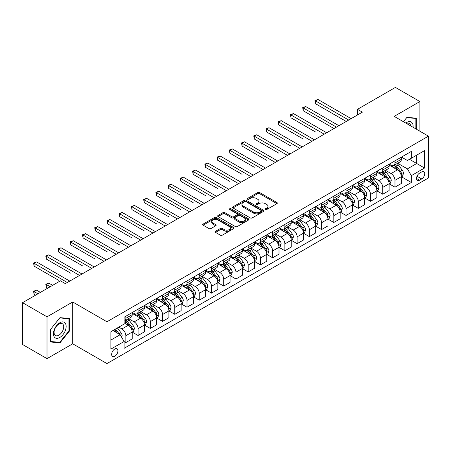 <?xml version="1.0" encoding="UTF-8"?>
<svg xmlns="http://www.w3.org/2000/svg" width="451" height="451" viewBox="0 0 451 451"><rect width="100%" height="100%" fill="white"/><g stroke="black" fill="none" stroke-linecap="round" stroke-linejoin="round"><path stroke-width="0.68" d="M265.385 209.54A0.953 0.547 0 0 0 266.727 209.54L276.937 203.649A1.359 0.784 0 0 0 277.331 203.091A1.359 0.784 0 0 0 276.937 202.538L259.646 192.554A1.359 0.784 0 0 0 257.724 192.554L247.514 198.446A0.953 0.547 0 0 0 247.238 198.835A0.953 0.547 0 0 0 247.514 199.224A0.953 0.547 0 0 0 248.862 199.224L250.181 198.463A4.347 2.509 0 0 1 256.331 198.463L257.769 199.291A4.347 2.509 0 0 1 259.043 201.067A4.347 2.509 0 0 1 257.769 202.843L256.45 203.604A0.953 0.547 0 0 0 256.174 203.993A0.953 0.547 0 0 0 256.45 204.382A0.953 0.547 0 0 0 257.797 204.382L259.116 203.621A4.347 2.509 0 0 1 265.261 203.621L266.704 204.45A4.347 2.509 0 0 1 267.979 206.225A4.347 2.509 0 0 1 266.704 208.001L265.385 208.762A0.953 0.547 0 0 0 265.103 209.151A0.953 0.547 0 0 0 265.385 209.54L265.385 208.762M114.791 356.234A4.431 2.559 120 0 0 117.683 352.332A4.431 2.559 120 0 0 117.001 348.781A4.431 2.559 120 0 0 114.791 349.001A4.431 2.559 120 0 0 111.893 352.902A4.431 2.559 120 0 0 112.575 356.453A4.431 2.559 120 0 0 114.791 356.234M215.55 231.267A1.359 0.784 0 0 0 215.155 231.82A1.359 0.784 0 0 0 215.55 232.378L220.404 235.18A1.359 0.784 0 0 0 222.326 235.18L233.657 228.634A1.359 0.784 0 0 0 234.058 228.076A1.359 0.784 0 0 0 233.657 227.524L216.367 217.54A1.359 0.784 0 0 0 214.445 217.54L203.113 224.085A1.359 0.784 0 0 0 202.713 224.637A1.359 0.784 0 0 0 203.113 225.196L208.971 228.578A1.359 0.784 0 0 0 210.893 228.578L215.741 225.776A1.359 0.784 0 0 0 216.142 225.224A1.359 0.784 0 0 0 215.741 224.666L212.838 222.991A3.636 2.097 0 0 1 211.773 221.503A3.636 2.097 0 0 1 214.016 219.569A3.636 2.097 0 0 1 217.98 220.02L229.362 226.594A3.636 2.097 0 0 1 230.427 228.076A3.636 2.097 0 0 1 228.183 230.016A3.636 2.097 0 0 1 224.22 229.559L222.326 228.465A1.359 0.784 0 0 0 220.404 228.465L215.55 231.267L215.55 232.378M72.707 301.99L47.017 316.822L22.55 302.694L22.55 344.508L47.017 358.635L72.707 343.803L106.96 363.579L106.96 321.766L72.707 301.99L72.707 343.803M419.887 131.213L419.887 101.548L394.197 116.381L428.45 136.157L106.96 321.766M419.887 101.548L395.42 87.421L357.496 109.317L357.496 114.966M22.55 302.694L60.473 280.804L65.367 283.628L362.39 112.141L357.496 109.317M250.277 217.929A1.359 0.784 0 0 0 252.199 217.929L263.536 211.384A1.359 0.784 0 0 0 263.931 210.831A1.359 0.784 0 0 0 263.536 210.273L246.24 200.289A1.359 0.784 0 0 0 244.324 200.289L232.987 206.834A1.359 0.784 0 0 0 232.586 207.392A1.359 0.784 0 0 0 232.987 207.945L250.277 217.929M230.055 209.743A0.953 0.547 0 0 1 231.019 209.878L231.019 208.751L248.597 218.898A1.359 0.784 0 0 1 248.997 219.451A1.359 0.784 0 0 1 248.597 220.009L237.26 226.554A1.359 0.784 0 0 1 235.337 226.554L218.047 216.57L218.047 215.46A1.359 0.784 0 0 0 217.653 216.018A1.359 0.784 0 0 0 218.047 216.57M218.047 215.46L222.901 212.658A1.359 0.784 0 0 1 224.823 212.658L231.837 216.711A1.359 0.784 0 0 0 233.753 216.711L236.972 214.851A1.359 0.784 0 0 0 237.373 214.298A1.359 0.784 0 0 0 236.972 213.74L229.672 209.529A0.953 0.547 0 0 1 229.396 209.14A0.953 0.547 0 0 1 229.982 208.633A0.953 0.547 0 0 1 231.019 208.751M421.696 171.921L419.543 173.167A4.29 2.475 120 0 0 416.741 176.944A4.29 2.475 120 0 0 417.4 180.383A4.29 2.475 120 0 0 419.543 180.169L421.696 178.929A4.29 2.475 120 0 0 424.498 175.146A4.29 2.475 120 0 0 423.844 171.707A4.29 2.475 120 0 0 421.696 171.921M106.96 363.579L428.45 177.97L428.45 136.157M401.486 157.089L407.411 160.505L411.323 158.25L411.323 151.412L124.087 317.245L124.087 324.083L110.873 331.71L110.873 349.113L124.087 341.486L124.087 348.324L411.323 182.486L411.323 175.653L407.411 168.871L397.675 163.251M411.323 158.25L424.538 150.617L424.538 168.026L411.323 175.653M47.017 316.822L47.017 358.635M409.463 159.321L416.707 163.504L416.707 155.138L424.538 150.617M407.411 168.871L416.707 163.504L424.538 168.026M110.873 340.071L120.169 334.704L112.93 330.527M124.087 341.542L125.846 342.557L125.846 335.724A5.536 3.196 -120 0 0 121.933 328.942L118.799 327.133M125.846 342.557L132.211 338.887L132.211 332.049A5.536 3.196 -120 0 0 128.293 325.267L124.087 322.837M132.357 332.19L138.079 335.499L138.079 328.661A5.536 3.196 -120 0 0 134.167 321.879L128.546 318.632M138.079 335.499L144.444 331.823L144.444 324.985A5.536 3.196 -120 0 0 140.526 318.209L132.211 313.406M144.591 325.126L150.313 328.435L150.313 321.597A5.536 3.196 -120 0 0 146.4 314.815L140.78 311.573M150.313 328.435L156.677 324.759L156.677 317.927A5.536 3.196 -120 0 0 152.759 311.145L144.444 306.342M156.824 318.068L162.546 321.371L162.546 314.533A5.536 3.196 -120 0 0 158.634 307.751L153.013 304.51M162.546 321.371L168.911 317.696L168.911 310.863A5.536 3.196 -120 0 0 164.993 304.081L156.677 299.278M169.057 311.004L174.779 314.308L174.779 307.469A5.536 3.196 -120 0 0 170.867 300.693L165.246 297.446M174.779 314.308L181.144 310.638L181.144 303.799A5.536 3.196 -120 0 0 177.226 297.017L168.911 292.214M181.291 303.94L187.013 307.244L187.013 300.411A5.536 3.196 -120 0 0 183.1 293.629L177.48 290.382M187.013 307.244L193.378 303.574L193.378 296.735A5.536 3.196 -120 0 0 189.459 289.954L181.144 285.15M193.524 296.876L199.246 300.18L199.246 293.347A5.536 3.196 -120 0 0 195.334 286.565L189.713 283.318M199.246 300.18L205.611 296.51L205.611 289.672A5.536 3.196 -120 0 0 201.693 282.89L193.378 278.092M205.757 289.813L211.48 293.122L211.48 286.284A5.536 3.196 -120 0 0 207.567 279.502L201.947 276.26M211.48 293.122L217.844 289.446L217.844 282.608A5.536 3.196 -120 0 0 213.926 275.832L205.611 271.028M217.991 282.749L223.713 286.058L223.713 279.22A5.536 3.196 -120 0 0 219.8 272.438L214.18 269.196M223.713 286.058L230.078 282.382L230.078 275.55A5.536 3.196 -120 0 0 226.16 268.768L217.844 263.965M230.224 275.691L235.946 278.994L235.946 272.156A5.536 3.196 -120 0 0 232.034 265.374L226.413 262.132M235.946 278.994L242.311 275.319L242.311 268.486A5.536 3.196 -120 0 0 238.393 261.704L230.078 256.901M242.458 268.627L248.18 271.93L248.18 265.092A5.536 3.196 -120 0 0 244.267 258.316L238.647 255.069M248.18 271.93L254.544 268.26L254.544 261.422A5.536 3.196 -120 0 0 250.626 254.64L242.311 249.837M254.691 261.563L260.413 264.867L260.413 258.034A5.536 3.196 -120 0 0 256.501 251.252L250.88 248.005M260.413 264.867L266.778 261.197L266.778 254.358A5.536 3.196 -120 0 0 262.86 247.576L254.544 242.773M266.924 254.499L272.646 257.803L272.646 250.97A5.536 3.196 -120 0 0 268.734 244.188L263.113 240.941M272.646 257.803L279.011 254.133L279.011 247.295A5.536 3.196 -120 0 0 275.093 240.518L266.778 235.715M279.158 247.436L284.88 250.745L284.88 243.906A5.536 3.196 -120 0 0 280.967 237.125L275.347 233.883M284.88 250.745L291.239 247.069L291.239 240.231A5.536 3.196 -120 0 0 287.326 233.455L279.011 228.651M291.391 240.372L297.113 243.681L297.113 236.843A5.536 3.196 -120 0 0 293.201 230.061L287.58 226.819M297.113 243.681L303.472 240.005L303.472 233.173A5.536 3.196 -120 0 0 299.56 226.391L291.239 221.588M303.619 233.314L309.347 236.617L309.347 229.779A5.536 3.196 -120 0 0 305.434 223.003L299.814 219.755M309.347 236.617L315.706 232.947L315.706 226.109A5.536 3.196 -120 0 0 311.793 219.327L303.472 214.524M315.852 226.25L321.58 229.553L321.58 222.715A5.536 3.196 -120 0 0 317.667 215.939L312.047 212.692M321.58 229.553L327.939 225.883L327.939 219.045A5.536 3.196 -120 0 0 324.027 212.263L315.706 207.46M328.086 219.186L333.813 222.49L333.813 215.657A5.536 3.196 -120 0 0 329.901 208.875L324.28 205.628M333.813 222.49L340.172 218.82L340.172 211.981A5.536 3.196 -120 0 0 336.26 205.199L327.939 200.396M340.319 212.122L346.047 215.431L346.047 208.593A5.536 3.196 -120 0 0 342.134 201.811L336.514 198.564M346.047 215.431L352.406 211.756L352.406 204.917A5.536 3.196 -120 0 0 348.493 198.141L340.172 193.338M352.552 205.058L358.28 208.368L358.28 201.529A5.536 3.196 -120 0 0 354.368 194.747L348.747 191.506M358.28 208.368L364.639 204.692L364.639 197.854A5.536 3.196 -120 0 0 360.727 191.077L352.406 186.274M364.786 198L370.513 201.304L370.513 194.466A5.536 3.196 -120 0 0 366.601 187.684L360.98 184.442M370.513 201.304L376.873 197.628L376.873 190.796A5.536 3.196 -120 0 0 372.96 184.014L364.639 179.21M377.019 190.936L382.747 194.24L382.747 187.402A5.536 3.196 -120 0 0 378.834 180.625L373.214 177.378M382.747 194.24L389.106 190.57L389.106 183.732A5.536 3.196 -120 0 0 385.193 176.95L376.873 172.147M389.252 183.873L394.98 187.176L394.98 180.338A5.536 3.196 -120 0 0 391.068 173.562L385.447 170.315M394.98 187.176L401.339 183.506L401.339 176.668A5.536 3.196 -120 0 0 397.427 169.886L389.106 165.083M389.252 164.153L391.068 165.196A5.536 3.196 -120 0 0 393.836 165.472A5.536 3.196 -120 0 0 394.98 162.935L394.98 160.849M377.019 171.217L378.834 172.259A5.536 3.196 -120 0 0 381.602 172.536A5.536 3.196 -120 0 0 382.747 169.999L382.747 167.907M364.786 178.28L366.601 179.323A5.536 3.196 -120 0 0 369.369 179.599A5.536 3.196 -120 0 0 370.513 177.063L370.513 174.971M352.552 185.338L354.368 186.387A5.536 3.196 -120 0 0 357.136 186.658A5.536 3.196 -120 0 0 358.28 184.126L358.28 182.035M340.319 192.402L342.134 193.451A5.536 3.196 -120 0 0 344.902 193.721A5.536 3.196 -120 0 0 346.047 191.19L346.047 189.099M328.086 199.466L329.901 200.509A5.536 3.196 -120 0 0 332.669 200.785A5.536 3.196 -120 0 0 333.813 198.254L333.813 196.162M315.852 206.53L317.667 207.573A5.536 3.196 -120 0 0 320.435 207.849A5.536 3.196 -120 0 0 321.58 205.312L321.58 203.226M303.619 213.594L305.434 214.637A5.536 3.196 -120 0 0 308.202 214.913A5.536 3.196 -120 0 0 309.347 212.376L309.347 210.284M291.385 220.657L293.201 221.7A5.536 3.196 -120 0 0 295.969 221.977A5.536 3.196 -120 0 0 297.113 219.44L297.113 217.348M279.158 227.716L280.967 228.764A5.536 3.196 -120 0 0 283.735 229.035A5.536 3.196 -120 0 0 284.88 226.503L284.88 224.412M266.924 234.779L268.734 235.828A5.536 3.196 -120 0 0 271.502 236.099A5.536 3.196 -120 0 0 272.646 233.567L272.646 231.476M254.691 241.843L256.501 242.886A5.536 3.196 -120 0 0 259.269 243.162A5.536 3.196 -120 0 0 260.413 240.631L260.413 238.54M242.458 248.907L244.267 249.95A5.536 3.196 -120 0 0 247.035 250.226A5.536 3.196 -120 0 0 248.18 247.689L248.18 245.603M230.224 255.971L232.034 257.014A5.536 3.196 -120 0 0 234.802 257.29A5.536 3.196 -120 0 0 235.946 254.753L235.946 252.661M217.991 263.034L219.8 264.077A5.536 3.196 -120 0 0 222.569 264.354A5.536 3.196 -120 0 0 223.713 261.817L223.713 259.725M205.757 270.093L207.567 271.141A5.536 3.196 -120 0 0 210.335 271.412A5.536 3.196 -120 0 0 211.48 268.881L211.48 266.789M193.524 277.156L195.334 278.205A5.536 3.196 -120 0 0 198.102 278.476A5.536 3.196 -120 0 0 199.246 275.944L199.246 273.853M181.291 284.22L183.1 285.263A5.536 3.196 -120 0 0 185.868 285.539A5.536 3.196 -120 0 0 187.013 283.002L187.013 280.917M169.057 291.284L170.867 292.327A5.536 3.196 -120 0 0 173.635 292.603A5.536 3.196 -120 0 0 174.779 290.066L174.779 287.975M156.824 298.348L158.634 299.391A5.536 3.196 -120 0 0 161.402 299.667A5.536 3.196 -120 0 0 162.546 297.13L162.546 295.039M144.591 305.406L146.4 306.454A5.536 3.196 -120 0 0 149.168 306.731A5.536 3.196 -120 0 0 150.313 304.194L150.313 302.102M132.357 312.47L134.167 313.518A5.536 3.196 -120 0 0 136.935 313.789A5.536 3.196 -120 0 0 138.079 311.258L138.079 309.166M401.486 176.809L411.323 182.486M393.836 165.472L400.195 161.802A5.536 3.196 -120 0 0 401.339 159.265L401.339 157.173M381.602 172.536L387.961 168.86A5.536 3.196 -120 0 0 389.106 166.329L389.106 164.237M369.369 179.599L375.728 175.924A5.536 3.196 -120 0 0 376.873 173.393L376.873 171.301M357.136 186.658L363.495 182.988A5.536 3.196 -120 0 0 364.639 180.451L364.639 178.365M344.902 193.721L351.261 190.051A5.536 3.196 -120 0 0 352.406 187.515L352.406 185.423M332.669 200.785L339.028 197.115A5.536 3.196 -120 0 0 340.172 194.578L340.172 192.487M320.435 207.849L326.795 204.173A5.536 3.196 -120 0 0 327.939 201.642L327.939 199.551M308.202 214.913L314.561 211.237A5.536 3.196 -120 0 0 315.706 208.706L315.706 206.614M295.969 221.977L302.328 218.301A5.536 3.196 -120 0 0 303.472 215.77L303.472 213.678M283.735 229.035L290.094 225.365A5.536 3.196 -120 0 0 291.239 222.828L291.239 220.742M271.502 236.099L277.861 232.428A5.536 3.196 -120 0 0 279.011 229.892L279.011 227.8M259.269 243.162L265.628 239.492A5.536 3.196 -120 0 0 266.778 236.955L266.778 234.864M247.035 250.226L253.394 246.55A5.536 3.196 -120 0 0 254.544 244.019L254.544 241.928M234.802 257.29L241.161 253.614A5.536 3.196 -120 0 0 242.311 251.083L242.311 248.991M222.569 264.354L228.928 260.678A5.536 3.196 -120 0 0 230.078 258.147L230.078 256.055M210.335 271.412L216.694 267.742A5.536 3.196 -120 0 0 217.844 265.205L217.844 263.119M198.102 278.476L204.461 274.806A5.536 3.196 -120 0 0 205.611 272.269L205.611 270.177M185.868 285.539L192.227 281.869A5.536 3.196 -120 0 0 193.378 279.332L193.378 277.241M173.635 292.603L179.994 288.928A5.536 3.196 -120 0 0 181.144 286.396L181.144 284.305M161.402 299.667L167.761 295.991A5.536 3.196 -120 0 0 168.911 293.46L168.911 291.369M149.168 306.731L155.527 303.055A5.536 3.196 -120 0 0 156.677 300.524L156.677 298.432M136.935 313.789L143.294 310.119A5.536 3.196 -120 0 0 144.444 307.582L144.444 305.49M124.087 321.078A5.536 3.196 -120 0 0 124.701 320.853L131.061 317.183A5.536 3.196 -120 0 0 132.211 314.646L132.211 312.554M124.701 320.853A5.536 3.196 -120 0 0 125.846 318.321L125.846 316.23M120.169 334.704L124.087 341.486M416.363 129.178L416.363 118.19L406.92 117.35L403.419 121.702M50.54 341.988L59.983 342.833L69.426 331.085L69.426 318.491L59.983 317.651L50.54 329.399L50.54 341.988M68.941 330.803L69.426 331.085M58.985 342.258L59.983 342.833M265.763 209.676L266.704 209.129A4.347 2.509 0 0 0 267.979 207.359L267.979 206.225M259.043 201.067L259.043 202.2A4.347 2.509 0 0 1 257.769 203.97L256.828 204.517M276.92 203.66L259.646 193.688A1.359 0.784 0 0 0 257.724 193.688L247.898 199.359M263.514 211.395L246.24 201.422A1.359 0.784 0 0 0 244.324 201.422L233.004 207.956M261.135 211.22A0.953 0.547 0 0 0 261.411 210.831A0.953 0.547 0 0 0 261.135 210.442L245.953 201.676A0.953 0.547 0 0 0 244.611 201.676L243.219 202.482A4.347 2.509 0 0 0 241.945 204.258A4.347 2.509 0 0 0 243.219 206.034L253.592 212.021A4.347 2.509 0 0 0 259.742 212.021L261.135 211.22L261.135 212.348A0.953 0.547 0 0 0 261.411 211.959L261.411 210.831M241.945 204.258L241.945 205.385A4.347 2.509 0 0 0 243.219 207.161L243.219 206.034M261.135 212.348L259.742 213.154A4.347 2.509 0 0 1 253.592 213.154L243.219 207.161M218.064 216.581L222.901 213.791L222.901 212.658M237.373 214.298L237.373 215.426A1.359 0.784 0 0 1 236.972 215.978L233.753 217.839A1.359 0.784 0 0 1 231.837 217.839L224.823 213.791A1.359 0.784 0 0 0 222.901 213.791M231.019 209.878L248.58 220.02M239.109 220.911A3.636 2.097 0 0 0 243.072 221.362A3.636 2.097 0 0 0 245.316 219.428A3.636 2.097 0 0 0 244.25 217.94L240.236 215.629A1.359 0.784 0 0 0 238.32 215.629L235.101 217.483A1.359 0.784 0 0 0 234.7 218.042A1.359 0.784 0 0 0 235.101 218.594L239.109 220.911L239.109 222.039A3.636 2.097 0 0 0 243.072 222.495A3.636 2.097 0 0 0 245.316 220.556L245.316 219.428M234.7 218.042L234.7 219.169A1.359 0.784 0 0 0 235.101 219.722L235.101 218.594M239.109 222.039L235.101 219.722M230.427 228.076L230.427 229.209A3.636 2.097 0 0 1 228.183 231.149A3.636 2.097 0 0 1 224.22 230.692L222.326 229.598A1.359 0.784 0 0 0 220.404 229.598L215.567 232.389M211.773 221.503L211.773 222.636A3.636 2.097 0 0 0 212.838 224.119L212.838 222.991M215.725 225.788L212.838 224.119M233.657 227.524L233.657 228.634L216.367 218.673A1.359 0.784 0 0 0 214.445 218.673L203.13 225.207M401.339 176.893L402.517 176.217L403.493 173.393A3.67 2.12 -120 0 0 402.326 170.269L398.323 164.931A10.587 6.111 -120 0 0 397.168 163.544M393.193 167.445A10.587 6.111 -120 0 0 391.023 165.173M401.007 174.65L401.514 173.545A3.67 2.12 -120 0 0 400.465 171.341L396.463 166.002A10.587 6.111 -120 0 0 395.307 164.621M394.326 165.19A8.789 5.074 60 0 1 395.769 166.831L399.152 171.346M315.463 131.946L290.996 117.818L290.996 114.994L293.443 113.584L326.671 132.763M394.135 165.297A10.587 6.111 60 0 1 395.29 166.678L397.951 170.23M348.691 120.051L315.463 100.872L317.91 99.457L351.137 118.641M346.244 121.466L315.463 103.696L315.463 100.872L314.928 100.556L317.91 99.457M315.463 103.696L314.928 100.556M389.106 183.957L390.284 183.281L391.259 180.451A3.67 2.12 -120 0 0 390.092 177.328L386.09 171.994A10.587 6.111 -120 0 0 384.934 170.608M380.96 174.503A10.587 6.111 -120 0 0 378.789 172.237M388.773 181.708L389.281 180.609A3.67 2.12 -120 0 0 388.232 178.404L384.229 173.066A10.587 6.111 -120 0 0 383.074 171.684M382.093 172.248A8.789 5.074 60 0 1 383.536 173.889L386.919 178.41M303.23 139.009L278.763 124.882L278.763 122.058L281.21 120.642L314.437 139.827M381.901 172.361A10.587 6.111 60 0 1 383.057 173.742L385.718 177.294M376.873 191.021L378.051 190.339L379.026 187.515A3.67 2.12 -120 0 0 377.859 184.391L373.856 179.053A10.587 6.111 -120 0 0 372.701 177.671M368.726 181.567A10.587 6.111 -120 0 0 366.556 179.301M376.54 188.772L377.047 187.672A3.67 2.12 -120 0 0 375.999 185.468L371.996 180.129A10.587 6.111 -120 0 0 370.84 178.743M369.859 179.312A8.789 5.074 60 0 1 371.303 180.952L374.685 185.474M290.996 146.073L266.53 131.946L266.53 129.121L268.976 127.706L302.204 146.891M369.668 179.425A10.587 6.111 60 0 1 370.823 180.806L373.484 184.358M364.639 198.085L365.817 197.403L366.793 194.578A3.67 2.12 -120 0 0 365.626 191.455L361.623 186.116A10.587 6.111 -120 0 0 360.467 184.735M356.493 188.631A10.587 6.111 -120 0 0 354.323 186.364M364.307 195.835L364.814 194.736A3.67 2.12 -120 0 0 363.765 192.532L359.763 187.193A10.587 6.111 -120 0 0 358.613 185.806M357.626 186.376A8.789 5.074 60 0 1 359.069 188.016L362.452 192.532M278.763 153.137L254.296 139.009L254.296 136.185L256.743 134.77L289.97 153.954M357.434 186.488A10.587 6.111 60 0 1 358.59 187.87L361.251 191.416M336.457 127.114L303.23 107.93L305.677 106.521L338.904 125.699M334.011 128.529L303.23 110.76L303.23 107.93L302.694 107.62L305.677 106.521M303.23 110.76L302.694 107.62M324.224 134.178L290.461 114.684L293.443 113.584M290.996 117.818L290.461 114.684M311.991 141.242L278.228 121.747L281.21 120.642M278.763 124.882L278.228 121.747M352.406 205.143L353.584 204.466L354.559 201.642A3.67 2.12 -120 0 0 353.392 198.519L349.39 193.18A10.587 6.111 -120 0 0 348.234 191.799M344.26 195.695A10.587 6.111 -120 0 0 342.089 193.428M352.073 202.899L352.581 201.8A3.67 2.12 -120 0 0 351.532 199.59L347.529 194.257A10.587 6.111 -120 0 0 346.379 192.87M345.393 193.44A8.789 5.074 60 0 1 346.836 195.08L350.218 199.596M266.53 160.195L242.063 146.073L242.063 143.249L244.51 141.834L277.737 161.018M345.201 193.547A10.587 6.111 60 0 1 346.357 194.933L349.018 198.479M299.757 148.306L265.994 128.811L268.976 127.706M266.53 131.946L265.994 128.811M413.02 127.244A8.997 5.192 120 0 0 412.231 122.976A8.997 5.192 120 0 0 405.81 123.084M410.607 125.857A6.81 3.935 120 0 0 410.004 124.121A6.81 3.935 120 0 0 409.237 123.416A6.81 3.935 120 0 0 406.436 123.444M403.436 121.714L406.723 117.626L415.873 118.444L415.873 128.896M415.27 118.094L415.873 118.444M59.786 322.781A8.997 5.192 120 0 0 53.427 333.802A8.997 5.192 120 0 0 59.786 337.472A8.997 5.192 120 0 0 66.15 326.456A8.997 5.192 120 0 0 59.786 322.781M58.895 324.055A6.81 3.935 120 0 0 54.447 330.053A6.81 3.935 120 0 0 55.49 335.51A6.81 3.935 120 0 0 58.895 335.178A6.81 3.935 120 0 0 63.343 329.174A6.81 3.935 120 0 0 62.3 323.717A6.81 3.935 120 0 0 58.895 324.055M68.941 330.944L59.786 342.332L50.636 341.514L50.636 329.309L59.786 317.927L68.941 318.744L68.941 330.944M68.332 318.395L68.941 318.744M340.172 212.207L341.351 211.53L342.326 208.706A3.67 2.12 -120 0 0 341.159 205.583L337.156 200.244A10.587 6.111 -120 0 0 336.001 198.857M332.026 202.758A10.587 6.111 -120 0 0 329.856 200.486M339.84 209.963L340.347 208.858A3.67 2.12 -120 0 0 339.299 206.654L335.296 201.315A10.587 6.111 -120 0 0 334.146 199.934M333.159 200.503A8.789 5.074 60 0 1 334.603 202.144L337.985 206.659M254.296 167.259L229.83 153.131L229.83 150.307L232.276 148.898L265.504 168.076M332.968 200.61A10.587 6.111 60 0 1 334.123 201.997L336.784 205.543M327.939 219.271L329.117 218.594L330.093 215.77A3.67 2.12 -120 0 0 328.926 212.646L324.923 207.308A10.587 6.111 -120 0 0 323.767 205.921M319.793 209.822A10.587 6.111 -120 0 0 317.622 207.55M327.606 217.027L328.114 215.922A3.67 2.12 -120 0 0 327.065 213.718L323.068 208.379A10.587 6.111 -120 0 0 321.913 206.998M320.926 207.567A8.789 5.074 60 0 1 322.369 209.208L325.752 213.723M242.063 174.323L217.596 160.195L217.596 157.371L220.043 155.961L253.27 175.14M320.734 207.674A10.587 6.111 60 0 1 321.89 209.055L324.551 212.607M315.706 226.334L316.884 225.658L317.859 222.828A3.67 2.12 -120 0 0 316.692 219.705L312.69 214.372A10.587 6.111 -120 0 0 311.534 212.985M307.559 216.88A10.587 6.111 -120 0 0 305.389 214.614M315.373 224.085L315.88 222.986A3.67 2.12 -120 0 0 314.832 220.781L310.835 215.443A10.587 6.111 -120 0 0 309.679 214.062M308.693 214.625A8.789 5.074 60 0 1 310.136 216.266L313.518 220.787M229.83 181.387L205.363 167.259L205.363 164.435L207.81 163.02L241.037 182.204M308.501 214.738A10.587 6.111 60 0 1 309.657 216.119L312.317 219.671M303.472 233.398L304.65 232.716L305.626 229.892A3.67 2.12 -120 0 0 304.459 226.768L300.456 221.43A10.587 6.111 -120 0 0 299.301 220.049M295.326 223.944A10.587 6.111 -120 0 0 293.161 221.678M303.14 231.149L303.647 230.049A3.67 2.12 -120 0 0 302.598 227.845L298.601 222.506A10.587 6.111 -120 0 0 297.446 221.12M296.459 221.689A8.789 5.074 60 0 1 297.902 223.33L301.285 227.851M217.596 188.45L193.129 174.323L193.129 171.498L195.576 170.083L228.804 189.268M296.268 221.802A10.587 6.111 60 0 1 297.423 223.183L300.084 226.735M291.239 240.462L292.417 239.78L293.392 236.955A3.67 2.12 -120 0 0 292.225 233.832L288.223 228.494A10.587 6.111 -120 0 0 287.067 227.112M283.093 231.008A10.587 6.111 -120 0 0 280.928 228.742M290.906 238.213L291.414 237.113A3.67 2.12 -120 0 0 290.365 234.909L286.368 229.57A10.587 6.111 -120 0 0 285.212 228.183M284.226 228.753A8.789 5.074 60 0 1 285.669 230.393L289.052 234.909M205.363 195.514L180.896 181.387L180.896 178.562L183.343 177.147L216.57 196.332M284.034 228.86A10.587 6.111 60 0 1 285.19 230.247L287.851 233.793M287.524 155.364L253.761 135.875L256.743 134.77M254.296 139.009L253.761 135.875M275.29 162.428L241.527 142.933L244.51 141.834M242.063 146.073L241.527 142.933M263.057 169.491L229.294 149.997L232.276 148.898M229.83 153.131L229.294 149.997M250.824 176.555L217.061 157.061L220.043 155.961M217.596 160.195L217.061 157.061M238.59 183.619L204.827 164.125L207.81 163.02M205.363 167.259L204.827 164.125M279.011 247.52L280.184 246.844L281.159 244.019A3.67 2.12 -120 0 0 279.992 240.896L275.989 235.557A10.587 6.111 -120 0 0 274.834 234.176M270.859 238.072A10.587 6.111 -120 0 0 268.695 235.8M278.673 245.276L279.18 244.177A3.67 2.12 -120 0 0 278.132 241.967L274.135 236.628A10.587 6.111 -120 0 0 272.979 235.247M271.992 235.817A8.789 5.074 60 0 1 273.436 237.457L276.818 241.973M193.129 202.572L168.663 188.45L168.663 185.62L171.109 184.211L204.337 203.395M271.801 235.924A10.587 6.111 60 0 1 272.956 237.311L275.617 240.857M226.357 190.683L192.594 171.188L195.576 170.083M193.129 174.323L192.594 171.188M266.778 254.584L267.95 253.907L268.926 251.083A3.67 2.12 -120 0 0 267.759 247.96L263.756 242.621A10.587 6.111 -120 0 0 262.6 241.234M258.626 245.135A10.587 6.111 -120 0 0 256.461 242.863M266.44 252.34L266.947 251.235A3.67 2.12 -120 0 0 265.898 249.031L261.901 243.692A10.587 6.111 -120 0 0 260.746 242.311M259.759 242.88A8.789 5.074 60 0 1 261.202 244.521L264.585 249.037M180.896 209.636L156.429 195.508L156.429 192.684L158.876 191.275L192.103 210.454M259.567 242.988A10.587 6.111 60 0 1 260.723 244.374L263.384 247.92M214.124 197.741L180.361 178.252L183.343 177.147M180.896 181.387L180.361 178.252M254.544 261.648L255.717 260.971L256.692 258.147A3.67 2.12 -120 0 0 255.525 255.024L251.523 249.685A10.587 6.111 -120 0 0 250.373 248.298M246.393 252.199A10.587 6.111 -120 0 0 244.228 249.927M254.206 259.404L254.714 258.299A3.67 2.12 -120 0 0 253.665 256.095L249.668 250.756A10.587 6.111 -120 0 0 248.512 249.375M247.526 249.944A8.789 5.074 60 0 1 248.969 251.585L252.351 256.1M168.663 216.7L144.196 202.572L144.196 199.748L146.643 198.339L179.87 217.517M247.334 250.051A10.587 6.111 60 0 1 248.49 251.432L251.151 254.984M201.89 204.805L168.127 185.31L171.109 184.211M168.663 188.45L168.127 185.31M242.311 268.711L243.484 268.035L244.459 265.205A3.67 2.12 -120 0 0 243.292 262.082L239.289 256.749A10.587 6.111 -120 0 0 238.139 255.362M234.159 259.257A10.587 6.111 -120 0 0 231.994 256.991M241.973 266.462L242.48 265.363A3.67 2.12 -120 0 0 241.432 263.159L237.435 257.82A10.587 6.111 -120 0 0 236.279 256.439M235.292 257.002A8.789 5.074 60 0 1 236.736 258.643L240.118 263.164M156.429 223.764L131.963 209.636L131.963 206.812L134.409 205.397L167.637 224.581M235.101 257.115A10.587 6.111 60 0 1 236.256 258.496L238.917 262.048M189.657 211.869L155.894 192.374L158.876 191.275M156.429 195.508L155.894 192.374M230.078 275.775L231.25 275.093L232.226 272.269A3.67 2.12 -120 0 0 231.059 269.146L227.056 263.807A10.587 6.111 -120 0 0 225.906 262.426M221.926 266.321A10.587 6.111 -120 0 0 219.761 264.055M229.739 273.526L230.247 272.427A3.67 2.12 -120 0 0 229.198 270.222L225.201 264.884A10.587 6.111 -120 0 0 224.046 263.497M223.059 264.066A8.789 5.074 60 0 1 224.502 265.707L227.885 270.222M144.196 230.827L119.729 216.7L119.729 213.875L122.176 212.46L155.403 231.645M222.867 264.179A10.587 6.111 60 0 1 224.023 265.56L226.684 269.112M177.423 218.932L143.66 199.438L146.643 198.339M144.196 202.572L143.66 199.438M217.844 282.833L219.017 282.157L219.992 279.332A3.67 2.12 -120 0 0 218.825 276.209L214.828 270.871A10.587 6.111 -120 0 0 213.673 269.489M209.692 273.385A10.587 6.111 -120 0 0 207.528 271.119M217.506 280.59L218.013 279.49A3.67 2.12 -120 0 0 216.965 277.28L212.968 271.947A10.587 6.111 -120 0 0 211.812 270.561M210.826 271.13A8.789 5.074 60 0 1 212.269 272.77L215.651 277.286M131.963 237.886L107.496 223.764L107.496 220.939L109.943 219.524L143.17 238.709M210.634 271.237A10.587 6.111 60 0 1 211.79 272.624L214.45 276.17M165.19 225.996L131.427 206.502L134.409 205.397M131.963 209.636L131.427 206.502M205.611 289.897L206.784 289.221L207.759 286.396A3.67 2.12 -120 0 0 206.592 283.273L202.595 277.934A10.587 6.111 -120 0 0 201.439 276.553M197.459 280.449A10.587 6.111 -120 0 0 195.294 278.177M205.273 287.653L205.78 286.554A3.67 2.12 -120 0 0 204.731 284.344L200.734 279.006A10.587 6.111 -120 0 0 199.579 277.624M198.592 278.194A8.789 5.074 60 0 1 200.035 279.834L203.418 284.35M119.729 244.949L95.262 230.827L95.262 227.997L97.709 226.588L130.937 245.772M198.401 278.301A10.587 6.111 60 0 1 199.556 279.688L202.217 283.234M193.378 296.961L194.55 296.284L195.525 293.46A3.67 2.12 -120 0 0 194.358 290.337L190.361 284.998A10.587 6.111 -120 0 0 189.206 283.611M185.226 287.512A10.587 6.111 -120 0 0 183.061 285.241M193.039 294.717L193.547 293.612A3.67 2.12 -120 0 0 192.498 291.408L188.501 286.069A10.587 6.111 -120 0 0 187.345 284.688M186.359 285.257A8.789 5.074 60 0 1 187.802 286.898L191.185 291.414M107.496 252.013L83.029 237.886L83.029 235.061L85.476 233.652L118.703 252.831M186.167 285.365A10.587 6.111 60 0 1 187.323 286.751L189.984 290.297M181.144 304.025L182.317 303.348L183.292 300.524A3.67 2.12 -120 0 0 182.125 297.401L178.128 292.062A10.587 6.111 -120 0 0 176.972 290.675M172.992 294.576A10.587 6.111 -120 0 0 170.828 292.304M180.806 301.775L181.313 300.676A3.67 2.12 -120 0 0 180.265 298.472L176.268 293.133A10.587 6.111 -120 0 0 175.112 291.752M174.125 292.321A8.789 5.074 60 0 1 175.569 293.962L178.951 298.477M95.262 259.077L70.796 244.949L70.796 242.125L73.242 240.716L106.47 259.894M173.934 292.428A10.587 6.111 60 0 1 175.089 293.81L177.75 297.361M168.911 311.089L170.083 310.412L171.059 307.582A3.67 2.12 -120 0 0 169.892 304.459L165.895 299.12A10.587 6.111 -120 0 0 164.739 297.739M160.759 301.634A10.587 6.111 -120 0 0 158.594 299.368M168.573 308.839L169.08 307.74A3.67 2.12 -120 0 0 168.031 305.536L164.034 300.197A10.587 6.111 -120 0 0 162.879 298.81M161.892 299.379A8.789 5.074 60 0 1 163.335 301.02L166.718 305.541M83.029 266.141L58.562 252.013L58.562 249.189L61.009 247.774L94.236 266.958M161.7 299.492A10.587 6.111 60 0 1 162.856 300.873L165.517 304.425M156.677 318.152L157.85 317.47L158.831 314.646A3.67 2.12 -120 0 0 157.658 311.523L153.661 306.184A10.587 6.111 -120 0 0 152.506 304.803M148.526 308.698A10.587 6.111 -120 0 0 146.361 306.432M156.339 315.903L156.847 314.804A3.67 2.12 -120 0 0 155.798 312.599L151.801 307.261A10.587 6.111 -120 0 0 150.645 305.874M149.659 306.443A8.789 5.074 60 0 1 151.102 308.084L154.484 312.599M70.796 273.205L46.329 259.077L46.329 256.253L48.776 254.838L82.003 274.022M149.473 306.556A10.587 6.111 60 0 1 150.623 307.937L153.284 311.489M152.957 233.054L119.194 213.565L122.176 212.46M119.729 216.7L119.194 213.565M140.723 240.118L106.96 220.629L109.943 219.524M107.496 223.764L106.96 220.629M128.49 247.182L94.727 227.687L97.709 226.588M95.262 230.827L94.727 227.687M116.257 254.246L82.494 234.751L85.476 233.652M83.029 237.886L82.494 234.751M104.023 261.309L70.26 241.815L73.242 240.716M70.796 244.949L70.26 241.815M144.444 325.21L145.617 324.534L146.598 321.71A3.67 2.12 -120 0 0 145.425 318.586L141.428 313.248A10.587 6.111 -120 0 0 140.272 311.867M136.292 315.762A10.587 6.111 -120 0 0 134.127 313.496M144.106 322.967L144.613 321.867A3.67 2.12 -120 0 0 143.565 319.658L139.568 314.324A10.587 6.111 -120 0 0 138.412 312.938M137.425 313.507A8.789 5.074 60 0 1 138.869 315.148L142.251 319.663M58.562 280.263L34.096 266.141L34.096 263.316L36.542 261.901L69.77 281.086M137.239 313.614A10.587 6.111 60 0 1 138.389 315.001L141.05 318.547M91.79 268.373L58.027 248.879L61.009 247.774M58.562 252.013L58.027 248.879M132.211 332.274L133.383 331.598L134.364 328.773A3.67 2.12 -120 0 0 133.192 325.65L129.195 320.311A10.587 6.111 -120 0 0 128.039 318.93M131.872 330.031L132.38 328.931A3.67 2.12 -120 0 0 131.331 326.721L127.334 321.383A10.587 6.111 -120 0 0 126.179 320.001M125.192 320.571A8.789 5.074 60 0 1 126.635 322.211L130.018 326.727M52.643 285.32L48.776 283.093L46.329 284.502L46.329 287.326L47.75 288.15M125.006 320.678A10.587 6.111 60 0 1 126.156 322.065L128.817 325.611M46.329 287.326L45.793 284.192L50.196 286.735M45.793 284.192L48.776 283.093M79.556 275.431L45.793 255.942L48.776 254.838M46.329 259.077L45.793 255.942M121.64 337.247L122.131 335.837A3.67 2.12 -120 0 0 120.958 332.714L117.39 327.95M40.41 292.383L36.542 290.151L34.096 291.566L34.096 294.39L35.516 295.208M119.43 334.276A3.67 2.12 -120 0 0 119.098 333.785L115.529 329.021M114.61 329.551L117.175 332.973M114.357 329.698L116.533 332.601M34.096 294.39L33.56 291.256L37.963 293.798M33.56 291.256L36.542 290.151M67.323 282.495L33.56 263.001L36.542 261.901M34.096 266.141L33.56 263.001M121.933 328.942L128.293 325.267M134.167 321.879L140.526 318.209M146.4 314.815L152.759 311.145M158.634 307.751L164.993 304.081M170.867 300.693L177.226 297.017M183.1 293.629L189.459 289.954M195.334 286.565L201.693 282.89M207.567 279.502L213.926 275.832M219.8 272.438L226.16 268.768M232.034 265.374L238.393 261.704M244.267 258.316L250.626 254.64M256.501 251.252L262.86 247.576M268.734 244.188L275.093 240.518M280.967 237.125L287.326 233.455M293.201 230.061L299.56 226.391M305.434 223.003L311.793 219.327M317.667 215.939L324.027 212.263M329.901 208.875L336.26 205.199M342.134 201.811L348.493 198.141M354.368 194.747L360.727 191.077M366.601 187.684L372.96 184.014M378.834 180.625L385.193 176.95M391.068 173.562L397.427 169.886M394.98 162.935L401.339 159.265M394.98 180.338L401.339 176.668M382.747 187.402L389.106 183.732M382.747 169.999L389.106 166.329M370.513 194.466L376.873 190.796M370.513 177.063L376.873 173.393M358.28 201.529L364.639 197.854M358.28 184.126L364.639 180.451M346.047 208.593L352.406 204.917M346.047 191.19L352.406 187.515M333.813 215.657L340.172 211.981M333.813 198.254L340.172 194.578M321.58 222.715L327.939 219.045M321.58 205.312L327.939 201.642M309.347 229.779L315.706 226.109M309.347 212.376L315.706 208.706M297.113 236.843L303.472 233.173M297.113 219.44L303.472 215.77M284.88 243.906L291.239 240.231M284.88 226.503L291.239 222.828M272.646 250.97L279.011 247.295M272.646 233.567L279.011 229.892M260.413 258.034L266.778 254.358M260.413 240.631L266.778 236.955M248.18 265.092L254.544 261.422M248.18 247.689L254.544 244.019M235.946 272.156L242.311 268.486M235.946 254.753L242.311 251.083M223.713 279.22L230.078 275.55M223.713 261.817L230.078 258.147M211.48 286.284L217.844 282.608M211.48 268.881L217.844 265.205M199.246 293.347L205.611 289.672M199.246 275.944L205.611 272.269M187.013 300.411L193.378 296.735M187.013 283.002L193.378 279.332M174.779 307.469L181.144 303.799M174.779 290.066L181.144 286.396M162.546 314.533L168.911 310.863M162.546 297.13L168.911 293.46M150.313 321.597L156.677 317.927M150.313 304.194L156.677 300.524M138.079 328.661L144.444 324.985M138.079 311.258L144.444 307.582M125.846 335.724L132.211 332.049M125.846 318.321L132.211 314.646M417.006 176.217L421.696 178.929M416.51 178.421L419.543 180.169M266.704 209.129L266.704 208.001M256.45 204.382L256.45 203.604M257.769 203.97L257.769 202.843M247.514 199.224L247.514 198.446M257.724 193.688L257.724 192.554M259.646 193.688L259.646 192.554M276.937 203.649L276.937 202.538M232.987 207.945L232.987 206.834M244.324 201.422L244.324 200.289M246.24 201.422L246.24 200.289M263.536 211.384L263.536 210.273M253.592 213.154L253.592 212.021M259.742 213.154L259.742 212.021M224.823 213.791L224.823 212.658M231.837 217.839L231.837 216.711M233.753 217.839L233.753 216.711M236.972 215.978L236.972 214.851M248.597 220.009L248.597 218.898M220.404 229.598L220.404 228.465M222.326 229.598L222.326 228.465M224.22 230.692L224.22 229.559M215.741 225.776L215.741 224.666M203.113 225.196L203.113 224.085M214.445 218.673L214.445 217.54M216.367 218.673L216.367 217.54M401.069 174.847L403.47 173.46M396.463 166.002L398.323 164.931M393.582 167.665L395.29 166.678M400.465 171.341L402.326 170.269M400.172 172.772L401.514 173.545M388.835 181.911L391.237 180.524M384.229 173.066L386.09 171.994M381.349 174.729L383.057 173.742M388.232 178.404L390.092 177.328M387.939 179.836L389.281 180.609M376.602 188.975L379.003 187.588M371.996 180.129L373.856 179.053M369.115 181.792L370.823 180.806M375.999 185.468L377.859 184.391M375.706 186.9L377.047 187.672M364.369 196.038L366.77 194.652M359.763 187.193L361.623 186.116M356.882 188.856L358.59 187.87M363.765 192.532L365.626 191.455M363.472 193.964L364.814 194.736M352.135 203.102L354.537 201.715M347.529 194.257L349.39 193.18M344.649 195.92L346.357 194.933M351.532 199.59L353.392 198.519M351.239 201.022L352.581 201.8M339.902 210.16L342.303 208.774M335.296 201.315L337.156 200.244M332.415 202.984L334.123 201.997M339.299 206.654L341.159 205.583M339.005 208.086L340.347 208.858M327.668 217.224L330.07 215.837M323.068 208.379L324.923 207.308M320.182 210.042L321.89 209.055M327.065 213.718L328.926 212.646M326.772 215.15L328.114 215.922M315.435 224.288L317.837 222.901M310.835 215.443L312.69 214.372M307.948 217.106L309.657 216.119M314.832 220.781L316.692 219.705M314.539 222.213L315.88 222.986M303.202 231.352L305.603 229.965M298.601 222.506L300.456 221.43M295.715 224.17L297.423 223.183M302.598 227.845L304.459 226.768M302.305 229.277L303.647 230.049M290.968 238.416L293.37 237.029M286.368 229.57L288.223 228.494M283.482 231.233L285.19 230.247M290.365 234.909L292.225 233.832M290.072 236.341L291.414 237.113M278.735 245.479L281.136 244.087M274.135 236.628L275.989 235.557M271.248 238.297L272.956 237.311M278.132 241.967L279.992 240.896M277.839 243.399L279.18 244.177M266.502 252.537L268.903 251.151M261.901 243.692L263.756 242.621M259.015 245.361L260.723 244.374M265.898 249.031L267.759 247.96M265.605 250.463L266.947 251.235M254.268 259.601L256.67 258.214M249.668 250.756L251.523 249.685M246.782 252.419L248.49 251.432M253.665 256.095L255.525 255.024M253.372 257.527L254.714 258.299M242.035 266.665L244.436 265.278M237.435 257.82L239.289 256.749M234.548 259.483L236.256 258.496M241.432 263.159L243.292 262.082M241.138 264.59L242.48 265.363M229.801 273.729L232.203 272.342M225.201 264.884L227.056 263.807M222.315 266.547L224.023 265.56M229.198 270.222L231.059 269.146M228.905 271.654L230.247 272.427M217.568 280.793L219.97 279.406M212.968 271.947L214.828 270.871M210.081 273.61L211.79 272.624M216.965 277.28L218.825 276.209M216.672 278.718L218.013 279.49M205.335 287.851L207.736 286.464M200.734 279.006L202.595 277.934M197.848 280.674L199.556 279.688M204.731 284.344L206.592 283.273M204.438 285.776L205.78 286.554M193.101 294.915L195.503 293.528M188.501 286.069L190.361 284.998M185.615 287.738L187.323 286.751M192.498 291.408L194.358 290.337M192.205 292.84L193.547 293.612M180.868 301.978L183.269 300.591M176.268 293.133L178.128 292.062M173.381 294.796L175.089 293.81M180.265 298.472L182.125 297.401M179.972 299.904L181.313 300.676M168.635 309.042L171.036 307.655M164.034 300.197L165.895 299.12M161.148 301.86L162.856 300.873M168.031 305.536L169.892 304.459M167.744 306.968L169.08 307.74M156.401 316.106L158.803 314.719M151.801 307.261L153.661 306.184M148.915 308.924L150.623 307.937M155.798 312.599L157.658 311.523M155.51 314.031L156.847 314.804M144.168 323.17L146.569 321.783M139.568 314.324L141.428 313.248M136.681 315.988L138.389 315.001M143.565 319.658L145.425 318.586M143.277 321.089L144.613 321.867M131.934 330.228L134.336 328.841M127.334 321.383L129.195 320.311M124.448 323.051L126.156 322.065M131.331 326.721L133.192 325.65M131.044 328.153L132.38 328.931M121.172 336.44L122.103 335.905M119.098 333.785L120.958 332.714"/></g></svg>

